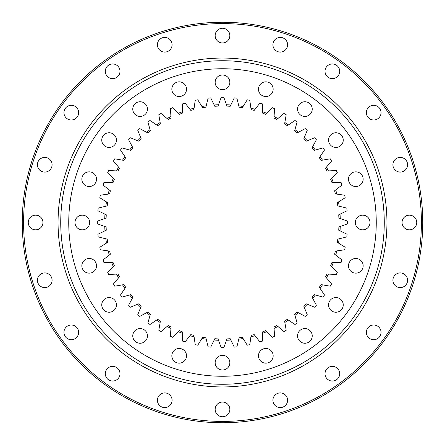 <?xml version="1.0" encoding="UTF-8"?>
<svg xmlns="http://www.w3.org/2000/svg" width="445" height="445" viewBox="0 0 445 445"><rect width="100%" height="100%" fill="white"/><g stroke="black" fill="none" stroke-linecap="round" stroke-linejoin="round"><path stroke-width="0.67" d="M222.5 347.656A125.156 125.156 0 0 1 221.187 347.651L218.495 340.247A117.814 117.814 0 0 1 214.179 340.019L210.724 347.1A125.156 125.156 0 0 1 208.115 346.827L206.207 339.185A117.814 117.814 0 0 1 201.935 338.506L197.764 345.186A125.156 125.156 0 0 1 195.199 344.641L194.103 336.837A117.814 117.814 0 0 1 189.926 335.719L185.076 341.927A125.156 125.156 0 0 1 182.578 341.12L182.305 333.244A117.814 117.814 0 0 1 178.267 331.697L172.793 337.366A125.156 125.156 0 0 1 170.402 336.298L170.947 328.438A117.814 117.814 0 0 1 167.097 326.474L161.062 331.536A125.156 125.156 0 0 1 158.793 330.229L160.156 322.469A117.814 117.814 0 0 1 156.529 320.111L149.998 324.516A125.156 125.156 0 0 1 147.879 322.975L150.048 315.405A117.814 117.814 0 0 1 146.689 312.685L139.736 316.384A125.156 125.156 0 0 1 137.783 314.626L140.737 307.323A117.814 117.814 0 0 1 137.677 304.263L130.374 307.217A125.156 125.156 0 0 1 128.616 305.264L132.315 298.311A117.814 117.814 0 0 1 129.595 294.952L122.025 297.121A125.156 125.156 0 0 1 120.484 295.002L124.889 288.471A117.814 117.814 0 0 1 122.531 284.845L114.771 286.207A125.156 125.156 0 0 1 113.464 283.938L118.526 277.903A117.814 117.814 0 0 1 116.562 274.053L108.702 274.598A125.156 125.156 0 0 1 107.634 272.207L113.303 266.733A117.814 117.814 0 0 1 111.756 262.695L103.88 262.422A125.156 125.156 0 0 1 103.073 259.925L109.281 255.074A117.814 117.814 0 0 1 108.163 250.897L100.359 249.801A125.156 125.156 0 0 1 99.814 247.236L106.494 243.065A117.814 117.814 0 0 1 105.815 238.793L98.173 236.885A125.156 125.156 0 0 1 97.9 234.276L104.981 230.821A117.814 117.814 0 0 1 104.753 226.505L97.349 223.813A125.156 125.156 0 0 1 97.349 221.187L104.753 218.495A117.814 117.814 0 0 1 104.981 214.179L97.9 210.724A125.156 125.156 0 0 1 98.173 208.115L105.815 206.207A117.814 117.814 0 0 1 106.494 201.935L99.814 197.764A125.156 125.156 0 0 1 100.359 195.199L108.163 194.103A117.814 117.814 0 0 1 109.281 189.926L103.073 185.076A125.156 125.156 0 0 1 103.88 182.578L111.756 182.305A117.814 117.814 0 0 1 113.303 178.267L107.634 172.793A125.156 125.156 0 0 1 108.702 170.402L116.562 170.947A117.814 117.814 0 0 1 118.526 167.097L113.464 161.062A125.156 125.156 0 0 1 114.771 158.793L122.531 160.156A117.814 117.814 0 0 1 124.889 156.529L120.484 149.998A125.156 125.156 0 0 1 122.025 147.879L129.595 150.048A117.814 117.814 0 0 1 132.315 146.689L128.616 139.736A125.156 125.156 0 0 1 130.374 137.783L137.677 140.737A117.814 117.814 0 0 1 140.737 137.677L137.783 130.374A125.156 125.156 0 0 1 139.736 128.616L146.689 132.315A117.814 117.814 0 0 1 150.048 129.595L147.879 122.025A125.156 125.156 0 0 1 149.998 120.484L156.529 124.889A117.814 117.814 0 0 1 160.156 122.531L158.793 114.771A125.156 125.156 0 0 1 161.062 113.464L167.097 118.526A117.814 117.814 0 0 1 170.947 116.562L170.402 108.702A125.156 125.156 0 0 1 172.793 107.634L178.267 113.303A117.814 117.814 0 0 1 182.305 111.756L182.578 103.88A125.156 125.156 0 0 1 185.076 103.073L189.926 109.281A117.814 117.814 0 0 1 194.103 108.163L195.199 100.359A125.156 125.156 0 0 1 197.764 99.814L201.935 106.494A117.814 117.814 0 0 1 206.207 105.815L208.115 98.173A125.156 125.156 0 0 1 210.724 97.9L214.179 104.981A117.814 117.814 0 0 1 218.495 104.753L221.187 97.349A125.156 125.156 0 0 1 223.813 97.349L226.505 104.753A117.814 117.814 0 0 1 230.821 104.981L234.276 97.9A125.156 125.156 0 0 1 236.885 98.173L238.793 105.815A117.814 117.814 0 0 1 243.065 106.494L247.236 99.814A125.156 125.156 0 0 1 249.801 100.359L250.897 108.163A117.814 117.814 0 0 1 255.074 109.281L259.925 103.073A125.156 125.156 0 0 1 262.422 103.88L262.695 111.756A117.814 117.814 0 0 1 266.733 113.303L272.207 107.634A125.156 125.156 0 0 1 274.598 108.702L274.053 116.562A117.814 117.814 0 0 1 277.903 118.526L283.938 113.464A125.156 125.156 0 0 1 286.207 114.771L284.845 122.531A117.814 117.814 0 0 1 288.471 124.889L295.002 120.484A125.156 125.156 0 0 1 297.121 122.025L294.952 129.595A117.814 117.814 0 0 1 298.311 132.315L305.264 128.616A125.156 125.156 0 0 1 307.217 130.374L304.263 137.677A117.814 117.814 0 0 1 307.323 140.737L314.626 137.783A125.156 125.156 0 0 1 316.384 139.736L312.685 146.689A117.814 117.814 0 0 1 315.405 150.048L322.975 147.879A125.156 125.156 0 0 1 324.516 149.998L320.111 156.529A117.814 117.814 0 0 1 322.469 160.156L330.229 158.793A125.156 125.156 0 0 1 331.536 161.062L326.474 167.097A117.814 117.814 0 0 1 328.438 170.947L336.298 170.402A125.156 125.156 0 0 1 337.366 172.793L331.697 178.267A117.814 117.814 0 0 1 333.244 182.305L341.12 182.578A125.156 125.156 0 0 1 341.927 185.076L335.719 189.926A117.814 117.814 0 0 1 336.837 194.103L344.641 195.199A125.156 125.156 0 0 1 345.186 197.764L338.506 201.935A117.814 117.814 0 0 1 339.185 206.207L346.827 208.115A125.156 125.156 0 0 1 347.1 210.724L340.019 214.179A117.814 117.814 0 0 1 340.247 218.495L347.651 221.187A125.156 125.156 0 0 1 347.651 223.813L340.247 226.505A117.814 117.814 0 0 1 340.019 230.821L347.1 234.276A125.156 125.156 0 0 1 346.827 236.885L339.185 238.793A117.814 117.814 0 0 1 338.506 243.065L345.186 247.236A125.156 125.156 0 0 1 344.641 249.801L336.837 250.897A117.814 117.814 0 0 1 335.719 255.074L341.927 259.925A125.156 125.156 0 0 1 341.12 262.422L333.244 262.695A117.814 117.814 0 0 1 331.697 266.733L337.366 272.207A125.156 125.156 0 0 1 336.298 274.598L328.438 274.053A117.814 117.814 0 0 1 326.474 277.903L331.536 283.938A125.156 125.156 0 0 1 330.229 286.207L322.469 284.845A117.814 117.814 0 0 1 320.111 288.471L324.516 295.002A125.156 125.156 0 0 1 322.975 297.121L315.405 294.952A117.814 117.814 0 0 1 312.685 298.311L316.384 305.264A125.156 125.156 0 0 1 314.626 307.217L307.323 304.263A117.814 117.814 0 0 1 304.263 307.323L307.217 314.626A125.156 125.156 0 0 1 305.264 316.384L298.311 312.685A117.814 117.814 0 0 1 294.952 315.405L297.121 322.975A125.156 125.156 0 0 1 295.002 324.516L288.471 320.111A117.814 117.814 0 0 1 284.845 322.469L286.207 330.229A125.156 125.156 0 0 1 283.938 331.536L277.903 326.474A117.814 117.814 0 0 1 274.053 328.438L274.598 336.298A125.156 125.156 0 0 1 272.207 337.366L266.733 331.697A117.814 117.814 0 0 1 262.695 333.244L262.422 341.12A125.156 125.156 0 0 1 259.925 341.927L255.074 335.719A117.814 117.814 0 0 1 250.897 336.837L249.801 344.641A125.156 125.156 0 0 1 247.236 345.186L243.065 338.506A117.814 117.814 0 0 1 238.793 339.185L236.885 346.827A125.156 125.156 0 0 1 234.276 347.1L230.821 340.019A117.814 117.814 0 0 1 226.505 340.247L223.813 347.651A125.156 125.156 0 0 1 222.5 347.656M179.185 348.474A7.343 7.343 0 0 1 186.527 355.816A7.343 7.343 0 0 1 179.185 363.159A7.343 7.343 0 0 1 171.842 355.816A7.343 7.343 0 0 1 179.185 348.474M140.108 328.56A7.343 7.343 0 0 1 147.451 335.903A7.343 7.343 0 0 1 140.108 343.245A7.343 7.343 0 0 1 132.766 335.903A7.343 7.343 0 0 1 140.108 328.56M109.097 297.549A7.343 7.343 0 0 1 116.44 304.892A7.343 7.343 0 0 1 109.097 312.234A7.343 7.343 0 0 1 101.755 304.892A7.343 7.343 0 0 1 109.097 297.549M89.184 258.473A7.343 7.343 0 0 1 96.526 265.815A7.343 7.343 0 0 1 89.184 273.158A7.343 7.343 0 0 1 81.841 265.815A7.343 7.343 0 0 1 89.184 258.473M82.325 215.158A7.343 7.343 0 0 1 89.668 222.5A7.343 7.343 0 0 1 82.325 229.843A7.343 7.343 0 0 1 74.983 222.5A7.343 7.343 0 0 1 82.325 215.158M89.184 171.842A7.343 7.343 0 0 1 96.526 179.185A7.343 7.343 0 0 1 89.184 186.527A7.343 7.343 0 0 1 81.841 179.185A7.343 7.343 0 0 1 89.184 171.842M109.097 132.766A7.343 7.343 0 0 1 116.44 140.108A7.343 7.343 0 0 1 109.097 147.451A7.343 7.343 0 0 1 101.755 140.108A7.343 7.343 0 0 1 109.097 132.766M140.108 101.755A7.343 7.343 0 0 1 147.451 109.097A7.343 7.343 0 0 1 140.108 116.44A7.343 7.343 0 0 1 132.766 109.097A7.343 7.343 0 0 1 140.108 101.755M179.185 81.841A7.343 7.343 0 0 1 186.527 89.184A7.343 7.343 0 0 1 179.185 96.526A7.343 7.343 0 0 1 171.842 89.184A7.343 7.343 0 0 1 179.185 81.841M222.5 74.983A7.343 7.343 0 0 1 229.843 82.325A7.343 7.343 0 0 1 222.5 89.668A7.343 7.343 0 0 1 215.158 82.325A7.343 7.343 0 0 1 222.5 74.983M265.815 81.841A7.343 7.343 0 0 1 273.158 89.184A7.343 7.343 0 0 1 265.815 96.526A7.343 7.343 0 0 1 258.473 89.184A7.343 7.343 0 0 1 265.815 81.841M304.892 101.755A7.343 7.343 0 0 1 312.234 109.097A7.343 7.343 0 0 1 304.892 116.44A7.343 7.343 0 0 1 297.549 109.097A7.343 7.343 0 0 1 304.892 101.755M335.903 132.766A7.343 7.343 0 0 1 343.245 140.108A7.343 7.343 0 0 1 335.903 147.451A7.343 7.343 0 0 1 328.56 140.108A7.343 7.343 0 0 1 335.903 132.766M355.816 171.842A7.343 7.343 0 0 1 363.159 179.185A7.343 7.343 0 0 1 355.816 186.527A7.343 7.343 0 0 1 348.474 179.185A7.343 7.343 0 0 1 355.816 171.842M362.675 215.158A7.343 7.343 0 0 1 370.018 222.5A7.343 7.343 0 0 1 362.675 229.843A7.343 7.343 0 0 1 355.332 222.5A7.343 7.343 0 0 1 362.675 215.158M355.816 258.473A7.343 7.343 0 0 1 363.159 265.815A7.343 7.343 0 0 1 355.816 273.158A7.343 7.343 0 0 1 348.474 265.815A7.343 7.343 0 0 1 355.816 258.473M335.903 297.549A7.343 7.343 0 0 1 343.245 304.892A7.343 7.343 0 0 1 335.903 312.234A7.343 7.343 0 0 1 328.56 304.892A7.343 7.343 0 0 1 335.903 297.549M304.892 328.56A7.343 7.343 0 0 1 312.234 335.903A7.343 7.343 0 0 1 304.892 343.245A7.343 7.343 0 0 1 297.549 335.903A7.343 7.343 0 0 1 304.892 328.56M265.815 348.474A7.343 7.343 0 0 1 273.158 355.816A7.343 7.343 0 0 1 265.815 363.159A7.343 7.343 0 0 1 258.473 355.816A7.343 7.343 0 0 1 265.815 348.474M222.5 355.332A7.343 7.343 0 0 1 229.843 362.675A7.343 7.343 0 0 1 222.5 370.018A7.343 7.343 0 0 1 215.158 362.675A7.343 7.343 0 0 1 222.5 355.332M104.753 226.505L106.11 227A116.479 116.479 0 0 0 106.277 230.193L104.981 230.821M105.815 238.793L107.217 239.137A116.479 116.479 0 0 0 107.718 242.297L106.494 243.065M108.163 250.897L109.587 251.097A116.479 116.479 0 0 0 110.416 254.19L109.281 255.074M111.756 262.695L113.197 262.745A116.479 116.479 0 0 0 114.343 265.732L113.303 266.733M116.562 274.053L118.003 273.948A116.479 116.479 0 0 0 119.455 276.801L118.526 277.903M122.531 284.845L123.949 284.594A116.479 116.479 0 0 0 125.69 287.275L124.889 288.471M129.595 294.952L130.98 294.551A116.479 116.479 0 0 0 132.994 297.038L132.315 298.311M167.097 326.474L168.199 325.545A116.479 116.479 0 0 0 171.052 326.997L170.947 328.438M156.529 320.111L157.725 319.31A116.479 116.479 0 0 0 160.406 321.051L160.156 322.469M137.677 304.263L139.012 303.724A116.479 116.479 0 0 0 141.276 305.988L140.737 307.323M146.689 312.685L147.963 312.006A116.479 116.479 0 0 0 150.449 314.02L150.048 315.405M178.267 331.697L179.268 330.657A116.479 116.479 0 0 0 182.255 331.803L182.305 333.244M189.926 335.719L190.81 334.584A116.479 116.479 0 0 0 193.903 335.413L194.103 336.837M201.935 338.506L202.703 337.282A116.479 116.479 0 0 0 205.863 337.783L206.207 339.185M218.495 104.753L218 106.11A116.479 116.479 0 0 0 214.807 106.277L214.179 104.981M206.207 105.815L205.863 107.217A116.479 116.479 0 0 0 202.703 107.718L201.935 106.494M194.103 108.163L193.903 109.587A116.479 116.479 0 0 0 190.81 110.416L189.926 109.281M182.305 111.756L182.255 113.197A116.479 116.479 0 0 0 179.268 114.343L178.267 113.303M170.947 116.562L171.052 118.003A116.479 116.479 0 0 0 168.199 119.455L167.097 118.526M160.156 122.531L160.406 123.949A116.479 116.479 0 0 0 157.725 125.69L156.529 124.889M140.737 137.677L141.276 139.012A116.479 116.479 0 0 0 139.012 141.276L137.677 140.737M150.048 129.595L150.449 130.98A116.479 116.479 0 0 0 147.963 132.994L146.689 132.315M124.889 156.529L125.69 157.725A116.479 116.479 0 0 0 123.949 160.406L122.531 160.156M132.315 146.689L132.994 147.963A116.479 116.479 0 0 0 130.98 150.449L129.595 150.048M118.526 167.097L119.455 168.199A116.479 116.479 0 0 0 118.003 171.052L116.562 170.947M113.303 178.267L114.343 179.268A116.479 116.479 0 0 0 113.197 182.255L111.756 182.305M109.281 189.926L110.416 190.81A116.479 116.479 0 0 0 109.587 193.903L108.163 194.103M106.494 201.935L107.718 202.703A116.479 116.479 0 0 0 107.217 205.863L105.815 206.207M104.981 214.179L106.277 214.807A116.479 116.479 0 0 0 106.11 218L104.753 218.495M339.185 206.207L337.783 205.863A116.479 116.479 0 0 0 337.282 202.703L338.506 201.935M336.837 194.103L335.413 193.903A116.479 116.479 0 0 0 334.584 190.81L335.719 189.926M333.244 182.305L331.803 182.255A116.479 116.479 0 0 0 330.657 179.268L331.697 178.267M328.438 170.947L326.997 171.052A116.479 116.479 0 0 0 325.545 168.199L326.474 167.097M307.323 140.737L305.988 141.276A116.479 116.479 0 0 0 303.724 139.012L304.263 137.677M315.405 150.048L314.02 150.449A116.479 116.479 0 0 0 312.006 147.963L312.685 146.689M322.469 160.156L321.051 160.406A116.479 116.479 0 0 0 319.31 157.725L320.111 156.529M288.471 124.889L287.275 125.69A116.479 116.479 0 0 0 284.594 123.949L284.845 122.531M298.311 132.315L297.038 132.994A116.479 116.479 0 0 0 294.551 130.98L294.952 129.595M277.903 118.526L276.801 119.455A116.479 116.479 0 0 0 273.948 118.003L274.053 116.562M266.733 113.303L265.732 114.343A116.479 116.479 0 0 0 262.745 113.197L262.695 111.756M255.074 109.281L254.19 110.416A116.479 116.479 0 0 0 251.097 109.587L250.897 108.163M243.065 106.494L242.297 107.718A116.479 116.479 0 0 0 239.137 107.217L238.793 105.815M230.821 104.981L230.193 106.277A116.479 116.479 0 0 0 227 106.11L226.505 104.753M238.793 339.185L239.137 337.783A116.479 116.479 0 0 0 242.297 337.282L243.065 338.506M250.897 336.837L251.097 335.413A116.479 116.479 0 0 0 254.19 334.584L255.074 335.719M262.695 333.244L262.745 331.803A116.479 116.479 0 0 0 265.732 330.657L266.733 331.697M274.053 328.438L273.948 326.997A116.479 116.479 0 0 0 276.801 325.545L277.903 326.474M304.263 307.323L303.724 305.988A116.479 116.479 0 0 0 305.988 303.724L307.323 304.263M312.685 298.311L312.006 297.038A116.479 116.479 0 0 0 314.02 294.551L315.405 294.952M294.952 315.405L294.551 314.02A116.479 116.479 0 0 0 297.038 312.006L298.311 312.685M284.845 322.469L284.594 321.051A116.479 116.479 0 0 0 287.275 319.31L288.471 320.111M320.111 288.471L319.31 287.275A116.479 116.479 0 0 0 321.051 284.594L322.469 284.845M326.474 277.903L325.545 276.801A116.479 116.479 0 0 0 326.997 273.948L328.438 274.053M331.697 266.733L330.657 265.732A116.479 116.479 0 0 0 331.803 262.745L333.244 262.695M335.719 255.074L334.584 254.19A116.479 116.479 0 0 0 335.413 251.097L336.837 250.897M338.506 243.065L337.282 242.297A116.479 116.479 0 0 0 337.783 239.137L339.185 238.793M340.019 230.821L338.723 230.193A116.479 116.479 0 0 0 338.89 227L340.247 226.505M340.247 218.495L338.89 218A116.479 116.479 0 0 0 338.723 214.807L340.019 214.179M214.179 340.019L214.807 338.723A116.479 116.479 0 0 0 218 338.89L218.495 340.247M226.505 340.247L227 338.89A116.479 116.479 0 0 0 230.193 338.723L230.821 340.019M254.373 24.803L251.87 24.414M252.643 24.531L253.939 24.731M190.627 420.197L193.13 420.586M192.357 420.469L191.061 420.269M164.745 392.907A7.343 7.343 0 0 1 172.087 400.25A7.343 7.343 0 0 1 164.745 407.592A7.343 7.343 0 0 1 157.402 400.25A7.343 7.343 0 0 1 164.745 392.907M112.641 366.363A7.343 7.343 0 0 1 119.983 373.705A7.343 7.343 0 0 1 112.641 381.048A7.343 7.343 0 0 1 105.298 373.705A7.343 7.343 0 0 1 112.641 366.363M63.952 332.359A7.343 7.343 0 0 1 71.295 325.017A7.343 7.343 0 0 1 78.637 332.359A7.343 7.343 0 0 1 71.295 339.702A7.343 7.343 0 0 1 63.952 332.359M37.408 280.255A7.343 7.343 0 0 1 44.75 272.913A7.343 7.343 0 0 1 52.093 280.255A7.343 7.343 0 0 1 44.75 287.598A7.343 7.343 0 0 1 37.408 280.255M28.258 222.5A7.343 7.343 0 0 1 35.6 215.158A7.343 7.343 0 0 1 42.943 222.5A7.343 7.343 0 0 1 35.6 229.843A7.343 7.343 0 0 1 28.258 222.5M37.408 164.745A7.343 7.343 0 0 1 44.75 157.402A7.343 7.343 0 0 1 52.093 164.745A7.343 7.343 0 0 1 44.75 172.087A7.343 7.343 0 0 1 37.408 164.745M63.952 112.641A7.343 7.343 0 0 1 71.295 105.298A7.343 7.343 0 0 1 78.637 112.641A7.343 7.343 0 0 1 71.295 119.983A7.343 7.343 0 0 1 63.952 112.641M112.641 63.952A7.343 7.343 0 0 1 119.983 71.295A7.343 7.343 0 0 1 112.641 78.637A7.343 7.343 0 0 1 105.298 71.295A7.343 7.343 0 0 1 112.641 63.952M164.745 37.408A7.343 7.343 0 0 1 172.087 44.75A7.343 7.343 0 0 1 164.745 52.093A7.343 7.343 0 0 1 157.402 44.75A7.343 7.343 0 0 1 164.745 37.408M222.5 28.258A7.343 7.343 0 0 1 229.843 35.6A7.343 7.343 0 0 1 222.5 42.943A7.343 7.343 0 0 1 215.158 35.6A7.343 7.343 0 0 1 222.5 28.258M280.255 37.408A7.343 7.343 0 0 1 287.598 44.75A7.343 7.343 0 0 1 280.255 52.093A7.343 7.343 0 0 1 272.913 44.75A7.343 7.343 0 0 1 280.255 37.408M332.359 63.952A7.343 7.343 0 0 1 339.702 71.295A7.343 7.343 0 0 1 332.359 78.637A7.343 7.343 0 0 1 325.017 71.295A7.343 7.343 0 0 1 332.359 63.952M366.363 112.641A7.343 7.343 0 0 1 373.705 105.298A7.343 7.343 0 0 1 381.048 112.641A7.343 7.343 0 0 1 373.705 119.983A7.343 7.343 0 0 1 366.363 112.641M392.907 164.745A7.343 7.343 0 0 1 400.25 157.402A7.343 7.343 0 0 1 407.592 164.745A7.343 7.343 0 0 1 400.25 172.087A7.343 7.343 0 0 1 392.907 164.745M402.058 222.5A7.343 7.343 0 0 1 409.4 215.158A7.343 7.343 0 0 1 416.743 222.5A7.343 7.343 0 0 1 409.4 229.843A7.343 7.343 0 0 1 402.058 222.5M392.907 280.255A7.343 7.343 0 0 1 400.25 272.913A7.343 7.343 0 0 1 407.592 280.255A7.343 7.343 0 0 1 400.25 287.598A7.343 7.343 0 0 1 392.907 280.255M366.363 332.359A7.343 7.343 0 0 1 373.705 325.017A7.343 7.343 0 0 1 381.048 332.359A7.343 7.343 0 0 1 373.705 339.702A7.343 7.343 0 0 1 366.363 332.359M332.359 366.363A7.343 7.343 0 0 1 339.702 373.705A7.343 7.343 0 0 1 332.359 381.048A7.343 7.343 0 0 1 325.017 373.705A7.343 7.343 0 0 1 332.359 366.363M280.255 392.907A7.343 7.343 0 0 1 287.598 400.25A7.343 7.343 0 0 1 280.255 407.592A7.343 7.343 0 0 1 272.913 400.25A7.343 7.343 0 0 1 280.255 392.907M222.5 402.058A7.343 7.343 0 0 1 229.843 409.4A7.343 7.343 0 0 1 222.5 416.743A7.343 7.343 0 0 1 215.158 409.4A7.343 7.343 0 0 1 222.5 402.058M222.5 23.585A198.915 198.915 0 0 0 23.585 222.5A198.915 198.915 0 0 0 222.5 421.415A198.915 198.915 0 0 0 421.415 222.5A198.915 198.915 0 0 0 222.5 23.585M222.5 58.061A164.439 164.439 0 0 1 386.939 222.5A164.439 164.439 0 0 1 222.5 386.939A164.439 164.439 0 0 1 58.061 222.5A164.439 164.439 0 0 1 222.5 58.061M222.5 22.25A200.25 200.25 0 0 0 22.25 222.5A200.25 200.25 0 0 0 222.5 422.75A200.25 200.25 0 0 0 422.75 222.5A200.25 200.25 0 0 0 222.5 22.25M68.741 222.5A153.759 153.759 0 0 0 222.5 376.259A153.759 153.759 0 0 0 376.259 222.5A153.759 153.759 0 0 0 222.5 68.741A153.759 153.759 0 0 0 68.741 222.5M384.269 222.5A161.769 161.769 0 0 0 222.5 60.731A161.769 161.769 0 0 0 60.731 222.5A161.769 161.769 0 0 0 222.5 384.269A161.769 161.769 0 0 0 384.269 222.5"/></g></svg>
